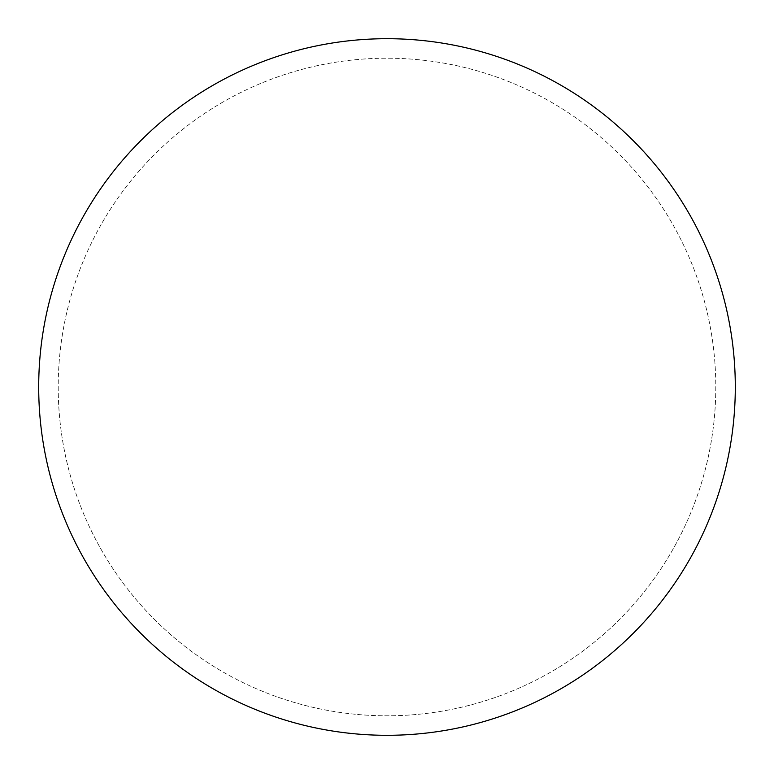 <?xml version="1.0" encoding="UTF-8"?>
<svg xmlns="http://www.w3.org/2000/svg" width="774" height="774" viewBox="0 0 774 774"><rect width="100%" height="100%" fill="white"/><g stroke="black" fill="none" stroke-linecap="round" stroke-linejoin="round"><path stroke-width="0.58" stroke-dasharray="3.87 2.9" d="M387 38.7A348.3 348.3 0 0 1 735.3 387A348.3 348.3 0 0 1 387 735.3A348.3 348.3 0 0 1 38.7 387A348.3 348.3 0 0 1 387 38.7A348.3 348.3 0 0 1 735.3 387A348.3 348.3 0 0 1 387 735.3A348.3 348.3 0 0 1 38.7 387A348.3 348.3 0 0 1 387 38.7M58.205 387A328.795 328.795 0 0 0 387 715.795A328.795 328.795 0 0 0 715.795 387A328.795 328.795 0 0 0 387 58.205A328.795 328.795 0 0 0 58.205 387A328.795 328.795 0 0 0 387 715.795A328.795 328.795 0 0 0 715.795 387A328.795 328.795 0 0 0 387 58.205A328.795 328.795 0 0 0 58.205 387A328.795 328.795 0 0 0 387 715.795A328.795 328.795 0 0 0 715.795 387M38.7 387A348.3 348.3 0 0 0 387 735.3A348.3 348.3 0 0 0 735.3 387A348.3 348.3 0 0 0 387 38.7A348.3 348.3 0 0 0 38.7 387A348.3 348.3 0 0 0 387 735.3A348.3 348.3 0 0 0 735.3 387A348.3 348.3 0 0 0 387 38.7A348.3 348.3 0 0 0 38.7 387"/><path stroke-width="1.16" d="M38.7 387A348.3 348.3 0 0 0 387 735.3A348.3 348.3 0 0 0 735.3 387A348.3 348.3 0 0 0 387 38.7A348.3 348.3 0 0 0 38.7 387"/></g></svg>
